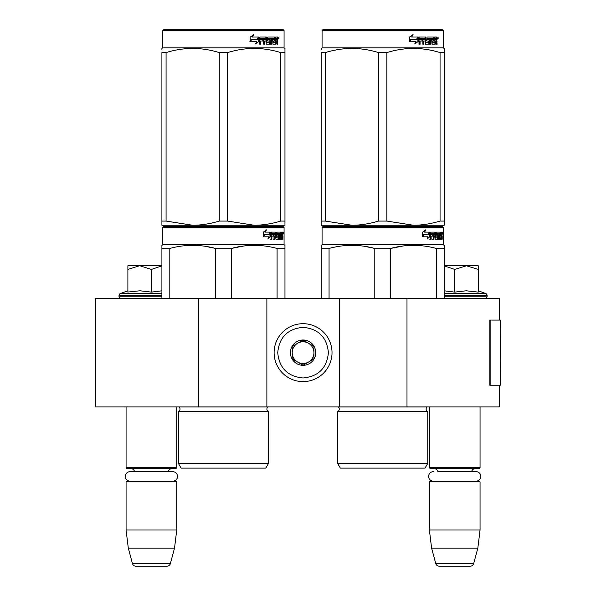 <?xml version="1.0" encoding="UTF-8"?>
<svg xmlns="http://www.w3.org/2000/svg" width="596" height="596" viewBox="0 0 596 596"><rect width="100%" height="100%" fill="white"/><g stroke="black" fill="none" stroke-linecap="round" stroke-linejoin="round"><path stroke-width="0.89" d="M499.239 385.232L499.239 406.941L198.781 406.941L198.781 298.365L499.239 298.365L499.239 320.082M198.781 298.365L95.673 298.365L95.673 406.941L198.781 406.941M406.993 406.941L406.993 298.365M339.258 406.941L339.258 298.365M266.874 406.941L266.874 298.365M303.066 381.611A28.958 28.958 0 0 0 332.024 352.653A28.958 28.958 0 0 0 303.066 323.695A28.958 28.958 0 0 0 274.115 352.653A28.958 28.958 0 0 0 303.066 381.611M303.066 377.991C318.458 376.486 326.899 368.045 328.403 352.653C326.906 337.269 318.458 328.821 303.066 327.316C287.682 328.821 279.233 337.262 277.729 352.653C279.233 368.045 287.674 376.486 303.066 377.991M303.066 365.318A12.665 12.665 0 0 0 315.738 352.653A12.665 12.665 0 0 0 303.066 339.988A12.665 12.665 0 0 0 290.401 352.653A12.665 12.665 0 0 0 303.066 365.318M303.066 365.192L313.928 358.926L313.928 346.388L303.066 340.115L292.211 346.388L292.211 358.926L303.066 365.192M308.497 343.251A10.855 10.855 0 0 0 292.211 352.653A10.855 10.855 0 0 0 308.497 362.055A10.855 10.855 0 0 0 303.066 341.799A10.855 10.855 0 0 0 297.635 343.251M308.497 362.055A10.855 10.855 0 0 1 292.211 352.653M126.076 406.941L126.076 467.748L176.751 467.748L176.751 406.941M176.751 467.748L176.029 468.478L126.799 468.478L126.076 467.748M134.607 471.66A4.343 4.343 122.1 0 0 130.42 468.478M168.221 471.66A4.343 4.343 -122.2 0 1 172.408 468.478M126.076 481.866L176.751 481.866L176.029 481.143L126.799 481.143L126.076 481.866L126.076 530.008L128.296 548.104L132.431 563.518A3.621 3.621 34.1 0 0 135.925 566.2L166.902 566.2A3.621 3.621 -34.1 0 0 170.396 563.518L132.431 563.518M176.751 481.866L176.751 530.008L126.076 530.008M176.751 530.008L174.524 548.104L128.296 548.104M174.524 548.104L170.396 563.518M166.902 566.2L135.925 566.2M429.388 406.941L429.388 467.748L480.056 467.748L480.056 406.941M480.056 467.748L479.333 468.478L430.111 468.478L429.388 467.748M476.092 481.143A4.738 4.738 0 0 0 480.838 476.405A4.738 4.738 0 0 0 476.092 471.66L437.918 471.66A4.343 4.343 122.1 0 0 433.732 468.478M476.092 471.66L471.525 471.66A4.343 4.343 -122.2 0 1 475.712 468.478M429.388 481.866L480.056 481.866L479.333 481.143L430.111 481.143L429.388 481.866L429.388 530.008L431.608 548.104L435.736 563.518A3.621 3.621 34.1 0 0 439.237 566.2L470.207 566.2A3.621 3.621 -34.1 0 0 473.708 563.518L435.736 563.518M480.056 481.866L480.056 530.008L429.388 530.008M480.056 530.008L477.836 548.104L431.608 548.104M477.836 548.104L473.708 563.518M470.207 566.2L439.237 566.2M139.404 265.786L127.887 269.422L127.887 265.786L161.911 265.786M161.911 265.846L151.414 269.422L139.896 265.786M121.189 298.365A2.168 2.168 40.2 0 1 119.021 296.19L119.021 295.541A2.168 2.168 129.2 0 1 120.452 293.5L161.911 293.5M128.512 291.98L140 290.788L151.414 292.115L161.911 290.811M127.887 290.788L120.452 293.5M151.414 292.115L151.414 269.422M127.887 292.115L127.887 269.422M444.229 265.786L466.482 265.786L454.718 269.422L444.229 265.838M484.943 298.365A2.168 2.168 -40.2 0 0 487.118 296.19L444.229 296.19M478.253 290.788L485.688 293.5A2.168 2.168 -129.2 0 1 487.118 295.541L487.118 296.19M485.688 293.5L444.229 293.5M444.229 290.811L454.718 292.115L466.236 290.788L478.253 292.115L478.253 269.429L466.482 265.786L478.253 265.786L478.253 269.429M454.718 292.115L454.718 269.422M172.788 481.143A4.738 4.738 0 0 0 177.526 476.405A4.738 4.738 0 0 0 172.788 471.66L130.04 471.66A4.738 4.738 0 0 0 125.302 476.405A4.738 4.738 0 0 0 130.04 481.143M433.352 481.143A4.738 4.738 0 0 1 428.606 476.405A4.738 4.738 0 0 1 433.352 471.66M268.498 463.405L178.375 463.405L181.095 468.113L265.786 468.113L268.498 463.405L268.498 411.65L178.375 411.65A2.898 2.898 0 0 0 179.158 407.001L179.105 406.941M179.158 407.001L267.723 407.001A2.898 2.898 0 0 0 268.498 411.65A2.898 2.898 0 0 1 267.723 407.001L267.775 406.941M223.44 226.696L163.535 226.696L162.812 227.419L284.069 227.419L283.338 226.696L164.287 226.696M163.535 226.696L283.338 226.696M277.729 226.696L169.145 226.696L277.729 226.696M284.97 298.365L284.97 245.314L284.069 244.792L284.069 227.419M277.08 298.365L277.08 248.45L284.97 248.45L284.97 245.314L284.069 244.792L162.812 244.792L162.812 227.419M270.547 236.724L267.872 239.033L268.759 236.798L263.581 236.798L264.579 234.586L269.623 234.586L270.547 232.127L270.547 236.724L269.981 236.724L269.981 233.639M268.14 238.355L269.981 236.724M265.898 229.847L264.937 232.127L265.436 232.127L266.412 229.847L263.35 232.164L263.35 236.798L264.468 234.332L263.976 234.332L263.35 235.74M264.468 234.332L269.526 234.332L270.353 232.127L265.436 232.127M268.975 234.332L269.794 232.127M280.105 237.7L281.826 237.916L281.886 232.127L282.809 232.127L282.921 232.686L282.921 234.697L282.75 235.532L282.042 235.532L282.213 236.359M282.213 234.697L282.042 235.532M282.75 235.532L282.608 236.359M282.921 239.257L282.921 236.359M279.606 233.468L279.084 233.468L279.084 239.257L279.606 239.257L279.606 233.468L280.105 233.468L280.306 239.257L282.027 239.257L281.93 238.698M282.638 239.257L282.504 236.143L281.886 236.143M282.176 236.143L282.176 238.698L281.476 238.698L281.476 237.916M272.022 233.468L274.011 233.468L274.011 239.257L274.734 239.257L274.734 236.143L275.657 236.143L275.941 239.257L278.511 239.257L278.421 238.698M278.421 235.368L278.421 234.802M276.782 233.468L277.431 233.468L276.686 233.684L277.334 233.684L277.334 234.586L276.686 234.586L276.686 233.684M277.334 233.684L279.084 233.468M277.334 234.586L278.511 234.802L278.742 235.368L278.079 235.368L278.079 236.15M278.742 235.368L278.742 238.698L278.079 238.698L278.161 236.359L277.416 236.143M274.734 236.143L274.123 236.143L274.123 239.257L273.408 239.257M273.408 236.143L273.408 234.802M271.895 233.684L271.895 234.802L271.314 234.802L273.706 234.802L273.706 236.143L271.314 236.143L271.314 239.257L270.502 239.257M275.657 237.7L276.224 237.7L275.941 232.127L271.418 232.127L271.068 239.257L271.895 239.257L271.895 236.143M276.224 232.686L275.59 232.686L275.59 233.483M275.59 236.143L275.59 234.802M276.224 237.7L275.59 237.7M276.328 237.916L278.064 237.916M276.954 236.143L276.954 232.127L281.58 232.127L281.58 233.468L280.105 233.468L280.671 233.468L280.597 234.802L280.105 234.802L281.387 234.802L281.387 236.143L280.105 236.143M276.052 232.686L276.313 232.127M280.887 233.468L280.887 232.127M280.597 237.7L280.597 236.143M281.886 232.127L282.213 233.468M281.185 236.143L281.185 234.802M274.853 233.468L274.123 233.684L275.553 233.468L275.657 234.802L274.734 234.802L274.734 233.684M274.734 234.802L274.123 234.802L274.734 234.802M282.176 233.468L282.586 233.468L282.638 234.802L282.176 234.802L282.176 233.468M281.93 234.802L281.878 233.468M274.123 234.802L274.123 233.684M280.694 236.143L280.694 234.802M275.315 232.127L275.59 232.686M273.11 236.143L273.11 234.802M271.314 234.802L271.314 233.684M278.079 238.698L277.848 239.257M277.848 234.802L278.079 235.368M281.476 238.698L281.327 239.257M282.921 232.686L282.213 232.686M283.413 233.029L283.264 232.127L283.324 233.029M282.4 232.686L282.549 232.127L283.264 232.127M282.176 238.698L282.027 239.257M278.742 238.698L278.511 239.257M161.911 298.365L161.911 245.314L162.812 244.792M161.911 246.193L161.911 245.314L161.911 246.193M231.33 298.365L231.33 248.45L215.551 248.45L215.551 298.365M244.174 245.939L231.33 248.45C246.58 244.3 261.83 244.3 277.08 248.45M169.8 298.365L169.8 248.45C185.051 244.3 200.301 244.3 215.551 248.45M169.8 248.45L161.911 248.45M257.748 245.396L254.201 245.314M215.134 248.346L204.644 246.2M178.375 463.405L178.375 411.65M283.152 233.662L283.152 232.388M283.197 233.662L283.197 232.388M284.97 223.917L284.97 221.071L284.97 225.251L254.201 225.251L227.605 221.071L219.268 221.071L219.268 52.597L227.605 52.597C245.336 47.077 263.067 47.077 280.805 52.597L284.97 52.597C284.97 47.077 284.97 47.077 284.97 52.597C284.97 47.077 284.97 47.077 284.97 52.597L284.97 221.071L280.805 221.071L280.805 52.597M283.338 29.8L163.535 29.8L162.812 30.523L284.069 30.523L283.338 29.8M280.805 221.071C271.597 223.843 262.732 225.236 254.201 225.251L161.911 225.251L161.911 221.071L166.075 221.071L166.075 52.597C183.806 47.077 201.537 47.077 219.268 52.597M219.268 221.071C210.068 223.843 201.202 225.236 192.672 225.251L166.075 221.071M161.911 224.178L161.911 52.597C161.911 47.077 161.911 47.077 161.911 52.597L166.075 52.597M161.911 49.505L161.911 48.418L161.911 49.505M284.97 225.214L284.97 224.178M284.97 52.567L284.97 48.418L284.069 47.896L162.812 47.896L161.911 48.418M227.605 221.071L227.605 52.597M258.634 37.935L258.634 41.638L255.297 43.948M259.059 41.638L259.059 37.041L257.882 39.5L251.654 39.5L250.462 41.705L256.794 41.705L255.684 43.948L258.634 41.638M277.475 40.439L277.863 44.171L277.229 44.171L276.954 41.057L276.283 41.057L276 44.171L272.923 44.171L272.595 38.375L271.791 38.375L271.791 44.171L270.964 44.171L270.964 38.375L268.453 38.375L268.453 39.716L270.07 39.716L270.428 40.282L270.07 44.171L266.308 44.171L265.913 41.057L264.624 41.057L264.624 44.171L263.633 44.171L263.633 38.375L260.981 38.375L260.81 39.716L263.223 39.716L263.223 41.057L260.81 41.057L260.81 44.171L259.737 44.171L259.737 37.6L260.191 37.041L266.308 37.041L266.703 42.614L269.399 42.83L269.399 41.057L267.753 41.057L267.373 40.498L267.753 37.041L275.151 37.041L275.151 38.375L273.415 38.598L273.415 39.716L274.801 39.716L274.801 41.057L273.415 41.057L273.415 42.614L275.613 42.83L275.725 37.041L277.602 37.041L277.863 39.612L277.475 40.439L276.827 40.439L277.215 41.444M277.863 39.612L277.229 39.612L276.827 40.439M277.863 41.273L277.215 41.273M276.32 41.057L275.657 41.057M276.283 41.057L275.725 41.057M276.283 43.612L275.374 44.171M271.791 38.375L271.21 38.375L271.21 44.171L270.398 44.171M267.917 38.375L268.453 38.375L267.768 38.598L267.768 39.5L268.453 39.716L267.917 39.716M270.428 40.282L269.869 40.282L269.511 44.171M270.428 43.612L269.869 43.612M264.132 41.057L264.624 41.057L264.132 41.057L264.132 44.171M260.534 38.375L260.981 38.375L260.363 38.598L260.363 39.716L260.81 39.716L260.363 39.716M262.747 39.716L262.747 41.057M266.852 42.83L266.189 42.614L265.794 37.041M272.946 38.375L273.542 38.375L272.819 38.598L272.819 39.716L273.415 39.716L272.819 39.716M273.415 41.057L272.819 41.057L272.819 42.614L273.542 42.83L272.946 42.83M273.415 42.614L272.819 42.614M275.151 37.041L275.099 38.375M265.25 38.375L264.289 38.375L264.132 39.716L264.624 39.716L264.132 39.716M264.788 38.375L264.624 39.716L265.913 39.716L265.913 38.598L264.289 38.375M276.283 38.375L275.725 38.375L276.283 38.375L276.283 39.716L275.725 39.716L277.229 39.716L277.125 38.375L276.283 38.375M274.182 39.716L274.182 41.057M274.532 37.041L274.532 38.375M260.81 41.057L260.363 41.057L260.363 44.171M269.511 39.716L269.869 40.282M275.657 42.815L275.657 43.612M276.954 37.041L277.215 38.487M277.863 37.6L277.215 37.6M279.077 37.943L278.682 38.852L278.28 37.943L278.846 37.943M278.518 37.943L278.347 38.442M258.82 37.041L257.763 39.247L251.512 39.247L250.178 41.705L250.178 37.079L253.881 34.762L252.339 37.041L258.82 37.041M258.396 37.041L257.353 39.247M251.512 39.247L249.866 41.705M253.516 34.762L252.339 37.041M278.6 38.576L278.824 37.302L278.6 38.576M161.911 52.597C161.911 47.077 161.911 47.077 161.911 52.597M427.757 463.405L337.634 463.405L340.346 468.113L425.037 468.113L427.757 463.405L427.757 411.65L337.634 411.65A2.898 2.898 0 0 0 338.416 407.001L338.357 406.941M338.416 407.001L426.974 407.001A2.898 2.898 0 0 0 427.757 411.65A2.898 2.898 0 0 1 426.974 407.001L427.027 406.941M382.692 226.696L322.794 226.696L322.071 227.419L443.32 227.419L442.597 226.696L323.539 226.696M322.794 226.696L442.597 226.696M436.987 226.696L328.403 226.696L436.987 226.696M444.229 298.365L444.229 245.314L443.32 244.792L443.32 227.419M444.229 245.314L443.32 244.792L322.071 244.792L322.071 227.419M429.798 236.724L427.123 239.033L428.017 236.798L422.84 236.798L423.83 234.586L428.882 234.586L429.798 232.127L429.798 236.724L429.239 236.724L429.239 233.639M427.399 238.355L429.239 236.724M425.149 229.847L424.188 232.127L424.695 232.127L425.663 229.847L422.609 232.164L422.609 236.798L423.719 234.332L423.235 234.332L422.609 235.74M423.719 234.332L428.785 234.332L429.612 232.127L424.695 232.127M428.233 234.332L429.053 232.127M439.356 237.7L441.085 237.916L441.144 232.127L442.061 232.127L442.18 232.686L442.18 234.697L442.001 235.532L441.293 235.532L441.465 236.359M441.465 234.697L441.293 235.532M442.001 235.532L441.86 236.359M442.18 239.257L442.18 236.359M438.865 233.468L438.343 233.468L438.343 239.257L438.865 239.257L438.865 233.468L439.356 233.468L439.557 239.257L441.286 239.257L441.182 238.698M441.889 239.257L441.763 236.143L441.144 236.143M441.427 236.143L441.427 238.698L440.727 238.698L440.727 237.916M431.28 233.468L433.262 233.468L433.262 239.257L433.992 239.257L433.992 236.143L434.916 236.143L435.199 239.257L437.762 239.257L437.68 238.698M437.68 235.368L437.68 234.802M436.041 233.468L436.682 233.468L435.944 233.684L436.585 233.684L436.585 234.586L435.944 234.586L435.944 233.684M436.585 233.684L438.343 233.468M436.585 234.586L437.762 234.802L437.993 235.368L437.337 235.368L437.337 236.15M437.993 235.368L437.993 238.698L437.337 238.698L437.337 237.916M433.992 236.143L433.381 236.143L433.381 239.257L432.659 239.257M432.659 236.143L432.659 234.802M431.146 233.684L431.146 234.802L430.573 234.802L432.964 234.802L432.964 236.143L430.573 236.143L430.573 239.257L429.753 239.257M434.916 237.7L435.475 237.7L435.199 232.127L430.67 232.127L430.327 239.257L431.146 239.257L431.146 236.143M435.475 232.686L434.849 232.686L434.849 233.483M434.849 236.143L434.849 234.802M435.475 237.7L434.849 237.7M435.579 237.916L437.322 237.916L437.419 236.359L436.667 236.143M436.205 236.143L436.205 232.127L440.831 232.127L440.831 233.468L439.356 233.468L439.923 233.468L439.855 234.802L439.356 234.802L440.638 234.802L440.638 236.143L439.356 236.143M435.303 232.686L435.572 232.127M440.139 233.468L440.139 232.127M439.855 237.7L439.855 236.143M441.144 232.127L441.465 233.468M440.444 236.143L440.444 234.802M434.104 233.468L433.381 233.684L434.804 233.468L434.916 234.802L433.992 234.802L433.992 233.684M433.992 234.802L433.381 234.802L433.992 234.802M441.427 233.468L441.837 233.468L441.889 234.802L441.427 234.802L441.427 233.468M441.182 234.802L441.137 233.468M433.381 234.802L433.381 233.684M439.952 236.143L439.952 234.802M434.573 232.127L434.849 232.686M432.361 236.143L432.361 234.802M430.573 234.802L430.573 233.684M437.337 238.698L437.106 239.257M437.106 234.802L437.337 235.368M440.727 238.698L440.586 239.257M442.18 232.686L441.465 232.686M442.672 233.029L442.523 232.127L442.582 233.029M441.658 232.686L441.807 232.127L442.523 232.127M441.427 238.698L441.286 239.257M437.993 238.698L437.762 239.257M321.162 298.365L321.162 245.314L322.071 244.792M321.162 246.193L321.162 245.314L321.162 246.193M390.589 298.365L390.589 248.45L374.802 248.45L374.802 298.365M444.229 246.193L444.229 248.45L436.332 248.45L436.332 298.365M403.432 245.939L390.589 248.45C405.831 244.3 421.081 244.3 436.332 248.45M329.059 298.365L329.059 248.45C344.302 244.3 359.552 244.3 374.802 248.45M329.059 248.45L321.162 248.45M416.999 245.396L413.46 245.314M374.385 248.346L363.903 246.2M337.634 463.405L337.634 411.65M442.403 233.662L442.403 232.388M442.455 233.662L442.455 232.388M444.229 225.251L444.229 221.071L444.229 225.251L413.46 225.251L386.864 221.071L378.527 221.071L378.527 52.597L386.864 52.597C404.595 47.077 422.326 47.077 440.057 52.597L444.229 52.597C444.221 47.077 444.221 47.077 444.229 52.597L444.229 49.565M442.597 29.8L322.794 29.8L322.071 30.523L443.32 30.523L442.597 29.8M444.229 52.597L444.229 221.071L440.057 221.071C430.848 223.843 421.983 225.236 413.46 225.251L321.162 225.251L321.162 221.071L325.334 221.071L325.334 52.597C343.065 47.077 360.796 47.077 378.527 52.597M378.527 221.071C369.319 223.843 360.453 225.236 351.931 225.251L325.334 221.071M321.162 224.178L321.162 52.597C321.17 47.077 321.17 47.077 321.162 52.597L325.334 52.597M321.162 49.505L321.162 48.418L321.162 49.505M444.229 48.418L443.32 47.896L322.071 47.896L321.162 48.418M440.057 221.071L440.057 52.597M386.864 221.071L386.864 52.597M417.893 37.935L417.893 41.638L414.548 43.948M418.317 41.638L418.317 37.041L417.14 39.5L410.905 39.5L409.713 41.705L416.053 41.705L414.935 43.948L417.893 41.638M436.726 40.439L437.121 44.171L436.488 44.171L436.212 41.057L435.542 41.057L435.251 44.171L432.182 44.171L431.847 38.375L431.042 38.375L431.042 44.171L430.215 44.171L430.215 38.375L427.712 38.375L427.712 39.716L429.321 39.716L429.679 40.282L429.321 44.171L425.566 44.171L425.164 41.057L423.883 41.057L423.883 44.171L422.884 44.171L422.884 38.375L420.24 38.375L420.068 39.716L422.475 39.716L422.475 41.057L420.068 41.057L420.068 44.171L418.995 44.171L418.995 37.6L419.442 37.041L425.566 37.041L425.961 42.614L428.658 42.83L428.658 41.057L427.012 41.057L426.624 40.498L427.012 37.041L434.402 37.041L434.402 38.375L432.674 38.598L432.674 39.716L434.052 39.716L434.052 41.057L432.674 41.057L432.674 42.614L434.864 42.83L434.983 37.041L436.861 37.041L437.121 39.612L436.726 40.439L436.086 40.439L436.473 41.444M436.473 39.612L436.086 40.439M437.121 41.273L436.473 41.273M435.572 41.057L434.909 41.057M435.542 41.057L434.983 41.057M435.542 43.612L434.626 44.171M431.042 38.375L430.468 38.375L430.468 44.171L429.649 44.171M427.168 38.375L427.712 38.375L427.027 38.598L427.027 39.5L427.712 39.716L427.168 39.716M429.679 40.282L429.12 40.282L428.77 44.171M429.679 43.612L429.12 43.612M423.391 41.057L423.883 41.057L423.391 41.057L423.391 44.171M419.793 38.375L420.24 38.375L419.621 38.598L419.621 39.716L420.068 39.716L419.621 39.716M422.005 39.716L422.005 41.057M426.11 42.83L425.44 42.614L425.052 37.041M432.197 38.375L432.8 38.375L432.197 38.375L432.078 39.716L432.674 39.716L432.078 39.716M432.674 41.057L432.078 41.057L432.078 42.614L432.8 42.83L432.197 42.83M432.674 42.614L432.078 42.614M434.402 37.041L434.357 38.375M424.501 38.375L423.547 38.375L423.391 39.716L423.883 39.716L423.391 39.716M424.039 38.375L423.883 39.716L425.164 39.716L425.164 38.598L423.547 38.375M435.542 38.375L434.983 38.375L435.542 38.375L435.542 39.716L434.983 39.716L436.488 39.716L436.376 38.375L435.542 38.375M433.441 39.716L433.441 41.057M433.791 37.041L433.791 38.375M420.068 41.057L419.621 41.057L419.621 44.171M428.77 39.716L429.12 40.282M434.909 42.815L434.909 43.612M436.212 37.041L436.473 38.487M437.121 37.6L436.473 37.6M438.336 37.943L437.941 38.852L437.538 37.943L438.097 37.943M437.777 37.943L437.606 38.442M418.072 37.041L417.014 39.247L410.771 39.247L409.437 41.705L409.437 37.079L413.132 34.762L411.598 37.041L418.072 37.041M417.654 37.041L416.604 39.247M410.771 39.247L409.117 41.705M412.767 34.762L411.598 37.041M437.859 38.576L438.082 37.302L437.859 38.576M321.162 52.597C321.17 47.077 321.17 47.077 321.162 52.597M500.327 378.184L500.327 320.082L490.866 320.082L490.866 385.232L500.327 385.232L500.118 378.184M500.327 385.232L500.215 320.082M490.866 320.082L489.837 320.082L489.837 385.232L490.866 385.232M161.911 296.19L119.021 296.19M161.911 295.541L119.021 295.541M487.118 295.541L444.229 295.541M437.121 39.612L436.488 39.612M500.215 385.232L500.215 379.801M162.812 47.896L162.812 30.523M284.069 47.896L284.069 30.523M322.071 47.896L322.071 30.523L322.794 29.8M443.32 47.896L443.32 30.523"/></g></svg>
